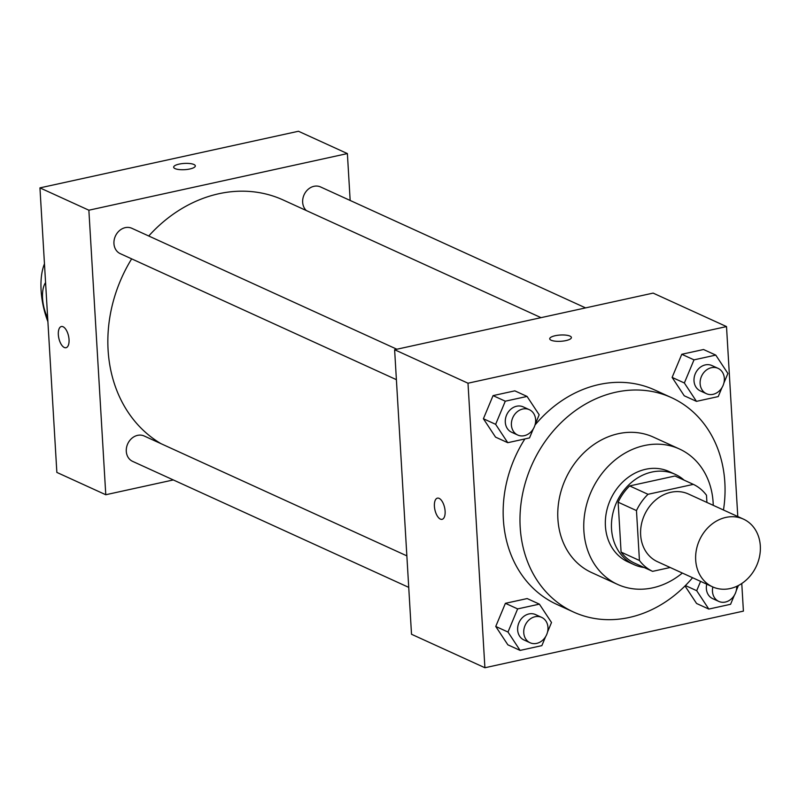 <?xml version="1.0" encoding="UTF-8"?>
<svg xmlns="http://www.w3.org/2000/svg" width="799" height="799" viewBox="0 0 799 799"><rect width="100%" height="100%" fill="white"/><g stroke="black" fill="none" stroke-linecap="round" stroke-linejoin="round"><path stroke-width="1.2" d="M695.689 560.059A37.213 31.281 -65.5 0 1 710.541 525.253A37.213 31.281 -65.5 0 1 743.45 519.12A37.213 31.281 -65.5 0 1 756.463 565.962A37.213 31.281 -65.5 0 1 712.548 586.836A37.213 31.281 -65.5 0 1 695.689 560.059M712.548 586.836L657.517 561.717A37.213 31.281 -65.5 0 1 640.648 534.94A37.213 31.281 -65.5 0 1 655.51 500.134A37.213 31.281 -65.5 0 1 688.418 494.002L743.45 519.12M618.136 502.201A48.04 40.379 -65.5 0 1 629.662 485.922L675.005 475.994L693.352 484.364L648.009 494.301A48.04 40.379 -65.5 0 0 636.473 510.581L618.136 502.201L621.093 552.109A48.04 40.379 -65.5 0 0 634.236 562.985L652.583 571.355L670.181 567.5M706.915 502.441L706.486 495.24A48.04 40.379 -65.5 0 0 693.352 484.364M636.473 510.581L639.44 560.479A48.04 40.379 -65.5 0 0 652.583 571.355M629.662 485.922L648.009 494.301M621.093 552.109L639.44 560.479M684.094 480.139A49.628 41.708 114.5 0 0 675.225 474.346A49.628 41.708 114.5 0 0 651.804 472.069A49.628 41.708 114.5 0 0 612.443 515.395A49.628 41.708 114.5 0 0 634.016 564.633A49.628 41.708 114.5 0 0 644.214 567.54M634.016 564.633L627.904 561.847A49.628 41.708 -65.5 0 1 605.422 526.141A49.628 41.708 -65.5 0 1 645.692 469.273A49.628 41.708 -65.5 0 1 669.113 471.55L675.225 474.346M713.247 505.338A74.437 62.562 114.5 0 0 679.41 448.978A74.437 62.562 114.5 0 0 644.284 445.562A74.437 62.562 114.5 0 0 585.248 510.551A74.437 62.562 114.5 0 0 617.607 584.419A74.437 62.562 114.5 0 0 682.346 573.053M679.41 448.978L653.422 437.123A74.437 62.562 114.5 0 0 618.296 433.707A74.437 62.562 114.5 0 0 559.26 498.686A74.437 62.562 114.5 0 0 591.62 572.563L617.607 584.419M723.475 510.002A117.853 99.056 114.5 0 0 671.45 397.622A117.853 99.056 114.5 0 0 615.829 392.209A117.853 99.056 114.5 0 0 522.356 495.1A117.853 99.056 114.5 0 0 573.592 612.064A117.853 99.056 114.5 0 0 692.573 577.717M534.99 425.068A117.853 99.056 -65.5 0 1 599.01 384.539A117.853 99.056 -65.5 0 1 654.631 389.942L671.45 397.622M573.592 612.064L556.773 604.384A117.853 99.056 -65.5 0 1 503.37 519.58A117.853 99.056 -65.5 0 1 524.873 438.941M723.894 383.011L727.889 373.453L715.764 355.096L703.539 349.513L681.777 354.277L672.119 377.408L684.234 395.775L696.468 401.358L718.231 396.584L721.976 387.615M696.578 603.485L685.013 585.957L696.578 603.485L708.813 609.068L730.576 604.294L734.321 595.325M737.787 516.534L726.511 326.581L467.994 383.21L484.903 667.744L743.41 611.125L741.772 583.5M535.19 424.349L539.175 414.791L527.06 396.434L514.826 390.851L493.063 395.615L483.405 418.746L495.53 437.113L507.755 442.696L529.517 437.922L533.263 428.943M547.525 632.059L551.51 622.501L539.395 604.144L527.17 598.561L505.397 603.325L495.75 626.456L507.864 644.823L520.099 650.406L541.862 645.632L545.607 636.653M726.511 326.581L653.123 293.103L394.616 349.722L467.994 383.21M551.14 340.224A10.856 3.136 176.6 0 1 549.722 338.796A10.856 3.136 176.6 0 1 560.379 335.021A10.856 3.136 176.6 0 1 571.395 337.508A10.856 3.136 176.6 0 1 563.415 341.033A10.856 3.136 176.6 0 1 551.14 340.224M394.616 349.722L411.515 634.266L484.903 667.744M442.087 519.34A10.856 4.974 77.6 0 1 434.416 506.296A10.856 4.974 77.6 0 1 437.433 498.137A10.856 4.974 77.6 0 1 444.614 507.675A10.856 4.974 77.6 0 1 442.077 519.34A10.856 4.974 77.6 0 1 434.406 506.296A10.856 4.974 77.6 0 1 437.443 498.137M549.722 338.806A10.856 3.136 176.6 0 1 560.379 335.031A10.856 3.136 176.6 0 1 571.395 337.518M161.088 443.715A136.469 114.696 -65.5 0 1 108.095 350.112A136.469 114.696 -65.5 0 1 131.655 258.856M148.744 235.995A136.469 114.696 -65.5 0 1 283.236 200.01L541.033 317.652M406.861 555.864L144.18 435.994A13.943 11.725 114.5 0 0 127.73 443.815A13.943 11.725 114.5 0 0 132.604 461.363L408.738 587.375M306.317 210.546A13.943 11.725 -65.5 0 1 302.661 202.287A13.943 11.725 -65.5 0 1 308.224 189.243A13.943 11.725 -65.5 0 1 320.549 186.946L585.587 307.895M396.394 379.665L120.259 253.653A13.943 11.725 -65.5 0 1 113.947 243.625A13.943 11.725 -65.5 0 1 119.51 230.581A13.943 11.725 -65.5 0 1 131.835 228.284L396.873 349.233M39.95 187.875L298.456 131.256L347.385 153.578L350.162 200.459L347.385 153.578L88.869 210.207L105.778 494.741L173.313 479.939L105.778 494.741L56.859 472.419L39.95 187.875L88.869 210.207L105.778 494.741M539.395 604.144L517.632 608.908L507.984 632.039L520.099 650.406M530.067 642.746L523.954 639.959A13.943 11.725 -65.5 0 1 517.642 629.922A13.943 11.725 -65.5 0 1 523.205 616.888A13.943 11.725 -65.5 0 1 535.53 614.581L541.652 617.377A13.943 11.725 -65.5 0 1 546.526 634.925A13.943 11.725 -65.5 0 1 530.067 642.746A13.943 11.725 -65.5 0 1 523.754 632.718A13.943 11.725 -65.5 0 1 529.318 619.674A13.943 11.725 -65.5 0 1 541.652 617.377M527.17 598.561L505.397 603.325L517.632 608.908M505.397 603.325L495.75 626.456L507.984 632.039M495.75 626.456L507.864 644.823M700.583 581.372L696.698 590.701L708.813 609.068M736.239 590.721L738.416 585.487M736.698 586.336A13.943 11.725 -65.5 0 1 731.015 599.2A13.943 11.725 -65.5 0 1 718.78 601.407L712.668 598.621A13.943 11.725 -65.5 0 1 706.356 588.583A13.943 11.725 -65.5 0 1 706.735 584.179M685.412 585.557L696.698 590.701M718.78 601.407A13.943 11.725 -65.5 0 1 712.468 591.38A13.943 11.725 -65.5 0 1 712.848 586.975M527.06 396.434L505.288 401.198L495.64 424.329L507.755 442.696M517.732 435.036L511.62 432.249A13.943 11.725 -65.5 0 1 505.298 422.212A13.943 11.725 -65.5 0 1 510.861 409.178A13.943 11.725 -65.5 0 1 523.195 406.871L529.308 409.667A13.943 11.725 -65.5 0 1 534.181 427.215A13.943 11.725 -65.5 0 1 517.732 435.036A13.943 11.725 -65.5 0 1 511.41 425.008A13.943 11.725 -65.5 0 1 516.983 411.964A13.943 11.725 -65.5 0 1 529.308 409.667M514.826 390.851L493.063 395.615L505.288 401.198M493.063 395.615L483.405 418.746L495.64 424.329M483.405 418.746L495.53 437.113M715.764 355.096L694.001 359.86L684.353 382.991L696.468 401.358M706.446 393.697L700.333 390.911A13.943 11.725 -65.5 0 1 694.011 380.873A13.943 11.725 -65.5 0 1 699.574 367.84A13.943 11.725 -65.5 0 1 711.909 365.543L718.021 368.329A13.943 11.725 -65.5 0 1 722.895 385.877A13.943 11.725 -65.5 0 1 706.446 393.697A13.943 11.725 -65.5 0 1 700.124 383.67A13.943 11.725 -65.5 0 1 705.697 370.626A13.943 11.725 -65.5 0 1 718.021 368.329M703.539 349.513L681.777 354.277L694.001 359.86M681.777 354.277L672.119 377.408L684.353 382.991M672.119 377.408L684.234 395.775M61.373 326.521A10.856 4.974 -102.4 0 0 58.836 338.187A10.856 4.974 -102.4 0 0 66.017 347.725A10.856 4.974 77.6 0 1 58.826 338.187A10.856 4.974 77.6 0 1 61.363 326.521A10.856 4.974 77.6 0 1 63.071 326.751A10.856 4.974 77.6 0 1 68.864 337.817A10.856 4.974 77.6 0 1 66.007 347.725M195.326 165.902A10.856 3.136 -3.4 0 0 179.146 164.115A10.856 3.136 176.6 0 1 195.326 165.902A10.856 3.136 176.6 0 1 184.679 169.678A10.856 3.136 176.6 0 1 173.653 167.191A10.856 3.136 176.6 0 1 179.146 164.105A10.856 3.136 -3.4 0 0 173.653 167.191M347.385 153.578L88.869 210.207M47.9 321.667A49.628 22.742 77.6 0 1 44.464 263.85M47.67 317.872A24.809 11.366 77.6 0 1 42.567 298.387A24.809 11.366 77.6 0 1 45.573 282.596"/></g></svg>
